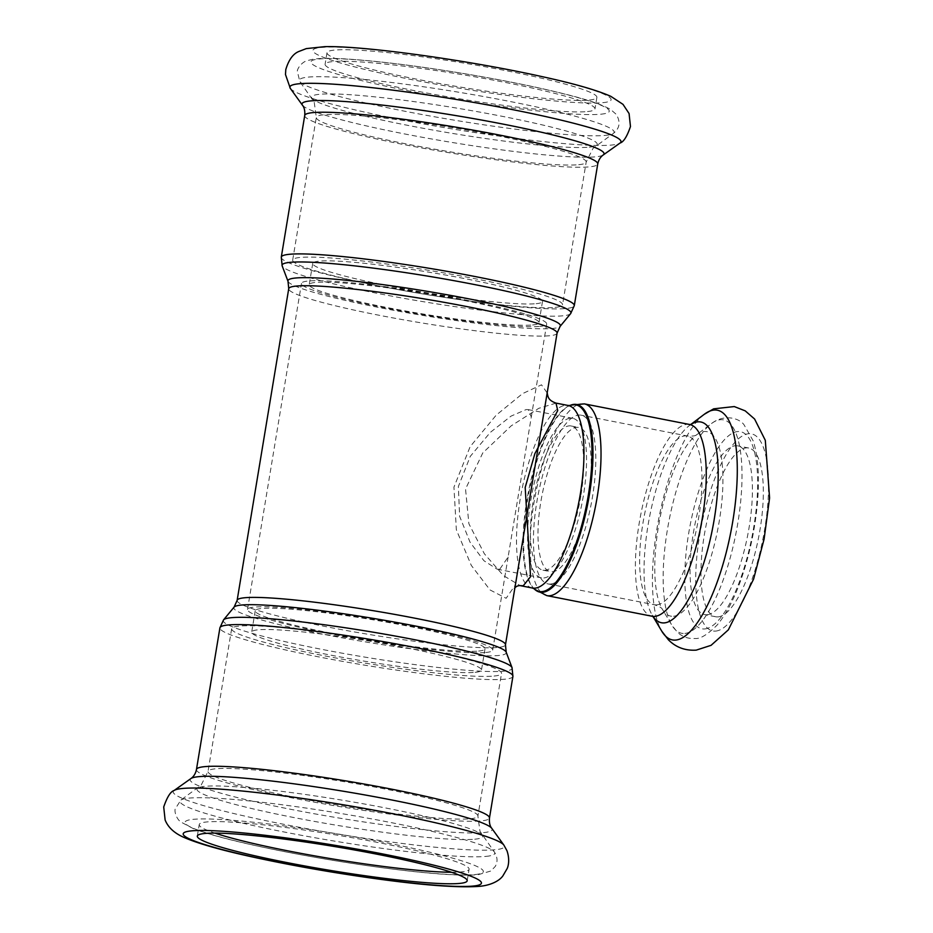 <?xml version="1.0" encoding="UTF-8"?>
<svg xmlns="http://www.w3.org/2000/svg" width="933" height="933" viewBox="0 0 933 933"><rect width="100%" height="100%" fill="white"/><g stroke="black" fill="none" stroke-linecap="round" stroke-linejoin="round"><path stroke-width="0.7" stroke-dasharray="4.67 3.5" d="M543.834 577.959A81.288 25.459 -78.9 0 0 582.752 499.248A81.288 25.459 -78.9 0 0 572.687 418.311A81.288 25.459 -78.9 0 0 532.067 493.184A81.288 25.459 -78.9 0 0 541.432 577.854A81.288 25.459 -78.9 0 0 543.834 577.959M580.862 495.761A73.462 23.01 101.1 0 1 542.936 570.18A73.462 23.01 101.1 0 1 534.469 493.662A73.462 23.01 101.1 0 1 571.183 425.984A73.462 23.01 101.1 0 1 580.862 495.761M550.645 584.046A85.976 26.929 -78.9 0 0 591.802 500.799A85.976 26.929 -78.9 0 0 581.154 415.197A85.976 26.929 -78.9 0 0 538.201 494.385A85.976 26.929 -78.9 0 0 548.103 583.93A85.976 26.929 -78.9 0 0 550.645 584.046M588.431 497.242A73.462 23.01 101.1 0 1 550.505 571.661A73.462 23.01 101.1 0 1 542.038 495.143A73.462 23.01 101.1 0 1 578.752 427.466A73.462 23.01 101.1 0 1 588.431 497.242M494.047 676.052A136.778 12.129 -170.6 0 0 501.522 673.416A136.778 12.129 -170.6 0 0 368.57 639.117A136.778 12.129 -170.6 0 0 231.652 628.737A136.778 12.129 -170.6 0 0 343.134 659.328A136.778 12.129 -170.6 0 0 494.047 676.052M475.119 672.343A116.45 10.321 -170.6 0 0 481.475 670.104A116.45 10.321 -170.6 0 0 368.267 640.901A116.45 10.321 -170.6 0 0 251.7 632.061A116.45 10.321 -170.6 0 0 346.621 658.103A116.45 10.321 -170.6 0 0 475.119 672.343M478.641 651.047A116.45 10.321 -170.6 0 0 484.997 648.82A116.45 10.321 -170.6 0 0 371.789 619.605A116.45 10.321 -170.6 0 0 255.222 610.777A116.45 10.321 -170.6 0 0 350.143 636.819A116.45 10.321 -170.6 0 0 478.641 651.047M485.918 652.482A124.264 11.021 -170.6 0 0 492.706 650.091A124.264 11.021 -170.6 0 0 371.905 618.929A124.264 11.021 -170.6 0 0 247.513 609.494A124.264 11.021 -170.6 0 0 348.802 637.297A124.264 11.021 -170.6 0 0 485.918 652.482M539.904 326.387A124.264 11.021 -170.6 0 0 546.691 324.008A124.264 11.021 -170.6 0 0 425.891 292.845A124.264 11.021 -170.6 0 0 301.487 283.41A124.264 11.021 -170.6 0 0 402.788 311.202A124.264 11.021 -170.6 0 0 539.904 326.387M532.626 324.964A116.45 10.321 -170.6 0 0 538.982 322.725A116.45 10.321 -170.6 0 0 425.775 293.522A116.45 10.321 -170.6 0 0 309.208 284.693A116.45 10.321 -170.6 0 0 404.129 310.736A116.45 10.321 -170.6 0 0 532.626 324.964M536.148 303.68A116.45 10.321 -170.6 0 0 542.505 301.441A116.45 10.321 -170.6 0 0 429.297 272.238A116.45 10.321 -170.6 0 0 312.73 263.409A116.45 10.321 -170.6 0 0 407.651 289.452A116.45 10.321 -170.6 0 0 536.148 303.68M555.077 307.389A136.778 12.129 -170.6 0 0 562.552 304.764A136.778 12.129 -170.6 0 0 429.6 270.465A136.778 12.129 -170.6 0 0 292.682 260.085A136.778 12.129 -170.6 0 0 404.164 290.676A136.778 12.129 -170.6 0 0 555.077 307.389M556.115 403.126L538.761 408.327L511.156 425.868L482.769 452.937L465.532 488.997L468.902 523.798L484.355 553.77L503.458 575.614L520.194 585.621M514.899 587.802L515.389 584.909L506.129 598.298L490.023 589.936L471.305 565.421L456.354 529.792L453.939 487.154L470.139 446.674L496.169 415.185L522.55 393.621L541.513 384.816L547.158 392.945M499.691 569.317L497.067 569.142L483.924 560.721L470.069 542.236L459.619 516.287L458.371 486.478L470.29 456.342L490.303 432.399L510.969 416.153L526.142 409.564L528.311 409.634L531.285 417.028L508.1 557.071L499.691 569.317M718.165 616.865A85.976 26.929 -78.9 0 0 759.334 533.606A85.976 26.929 -78.9 0 0 748.686 448.015A85.976 26.929 -78.9 0 0 705.721 527.203A85.976 26.929 -78.9 0 0 715.634 616.748A85.976 26.929 -78.9 0 0 718.165 616.865M707.249 614.719A85.976 26.929 -78.9 0 0 748.406 531.472A85.976 26.929 -78.9 0 0 737.758 445.869A85.976 26.929 -78.9 0 0 694.805 525.057A85.976 26.929 -78.9 0 0 704.707 614.614A85.976 26.929 -78.9 0 0 707.249 614.719M451.467 872.262A136.778 12.129 -170.6 0 0 461.625 871.9A136.778 12.129 -170.6 0 0 469.101 869.264A136.778 12.129 -170.6 0 0 336.148 834.965A136.778 12.129 -170.6 0 0 199.23 824.585A136.778 12.129 -170.6 0 0 214.952 833.111M587.51 111.54A136.778 12.129 -170.6 0 0 594.974 108.916A136.778 12.129 -170.6 0 0 462.022 74.617A136.778 12.129 -170.6 0 0 325.104 64.237A136.778 12.129 -170.6 0 0 436.586 94.828A136.778 12.129 -170.6 0 0 587.51 111.54M589.411 100.018A136.778 12.129 -170.6 0 0 596.887 97.394A136.778 12.129 -170.6 0 0 463.923 63.094A136.778 12.129 -170.6 0 0 327.005 52.715A136.778 12.129 -170.6 0 0 438.498 83.305A136.778 12.129 -170.6 0 0 589.411 100.018M532.346 588.012A93.008 29.133 101.1 0 1 521.64 491.143A93.008 29.133 101.1 0 1 568.104 405.47M237.134 600.385A135.996 12.059 -170.6 0 0 347.986 630.801A135.996 12.059 -170.6 0 0 498.035 647.42A135.996 12.059 -170.6 0 0 505.464 644.808M557.071 333.128A135.996 12.059 9.4 0 1 549.642 335.74A135.996 12.059 9.4 0 1 399.581 319.109A135.996 12.059 9.4 0 1 288.729 288.705M569.888 405.458L569.9 405.458A95.096 29.786 -78.9 0 0 569.888 405.458A95.096 29.786 -78.9 0 0 528.276 492.449A95.096 29.786 -78.9 0 0 534.003 588.7A95.096 29.786 -78.9 0 0 534.003 588.711L534.003 588.711M534.679 589.329A95.598 29.949 101.1 0 1 528.929 492.577A95.598 29.949 101.1 0 1 570.763 405.132M584.385 403.884A97.697 30.602 -78.9 0 0 535.565 493.872A97.697 30.602 -78.9 0 0 546.82 595.627M689.592 424.492A97.697 30.602 -78.9 0 0 640.784 514.48A97.697 30.602 -78.9 0 0 652.039 616.235M506.187 652.179A138.084 12.246 9.4 0 1 498.723 655.479A138.084 12.246 9.4 0 1 342.912 637.974A138.084 12.246 9.4 0 1 234.078 607.126M223.547 619.885A146.399 12.98 -170.6 0 0 338.936 652.599A146.399 12.98 -170.6 0 0 504.123 671.154A146.399 12.98 -170.6 0 0 512.042 667.655M512.917 676.367A148.499 13.167 9.4 0 1 504.811 679.212A148.499 13.167 9.4 0 1 340.953 661.065A148.499 13.167 9.4 0 1 219.908 627.851M196.455 769.515A148.499 13.167 -170.6 0 0 317.5 802.73A148.499 13.167 -170.6 0 0 481.358 820.877A148.499 13.167 -170.6 0 0 489.463 818.031M288.017 281.323A138.084 12.246 -170.6 0 0 403.954 312.182A138.084 12.246 -170.6 0 0 552.861 328.439A138.084 12.246 -170.6 0 0 560.115 326.375M570.646 313.616A146.399 12.98 9.4 0 1 562.961 315.797A146.399 12.98 9.4 0 1 405.074 298.56A146.399 12.98 9.4 0 1 282.163 265.858M281.288 257.146A148.499 13.167 -170.6 0 0 402.333 290.35A148.499 13.167 -170.6 0 0 566.179 308.496A148.499 13.167 -170.6 0 0 574.285 305.651M304.729 115.482A148.499 13.167 -170.6 0 0 425.775 148.685A148.499 13.167 -170.6 0 0 589.633 166.844A148.499 13.167 -170.6 0 0 597.738 163.986M715.821 631.07A100.426 31.465 -78.9 0 0 768.512 480.285A100.426 31.465 -78.9 0 0 712.147 485.79A100.426 31.465 -78.9 0 0 715.821 631.07M704.217 414.345A117.01 36.655 -78.9 0 0 658.885 518.025A117.01 36.655 -78.9 0 0 661.754 631.151M690.793 424.55A102.268 32.037 -78.9 0 0 689.312 425.6A102.268 32.037 -78.9 0 0 649.683 516.229A102.268 32.037 -78.9 0 0 652.19 615.104A102.268 32.037 -78.9 0 0 653.17 616.631M656.832 604.852A85.976 26.929 -78.9 0 0 697.989 521.594A85.976 26.929 -78.9 0 0 687.341 435.991A85.976 26.929 -78.9 0 0 644.388 515.191A85.976 26.929 -78.9 0 0 654.29 604.736A85.976 26.929 -78.9 0 0 656.832 604.852M673.556 616.258A93.988 29.448 -78.9 0 0 720.929 509.768A93.988 29.448 -78.9 0 0 696.368 434.965A93.988 29.448 -78.9 0 0 659.958 518.235A93.988 29.448 -78.9 0 0 662.255 609.097A93.988 29.448 -78.9 0 0 673.556 616.258M684.892 633.425A108.718 34.054 -78.9 0 0 739.694 510.234A108.718 34.054 -78.9 0 0 711.284 423.71A108.718 34.054 -78.9 0 0 669.159 520.043A108.718 34.054 -78.9 0 0 671.83 625.145A108.718 34.054 -78.9 0 0 684.892 633.425M704.893 628.935A100.426 31.465 -78.9 0 0 757.584 478.139A100.426 31.465 -78.9 0 0 701.219 483.644A100.426 31.465 -78.9 0 0 704.893 628.935M174.086 790.508A167.812 14.881 -170.6 0 0 302.759 827.921A167.812 14.881 -170.6 0 0 495.155 849.753A167.812 14.881 -170.6 0 0 503.89 845.111M190.938 778.542A153.07 13.575 -170.6 0 0 308.322 812.666A153.07 13.575 -170.6 0 0 483.819 832.574A153.07 13.575 -170.6 0 0 491.784 828.341M470.43 818.742A136.778 12.129 -170.6 0 0 477.894 816.107A136.778 12.129 -170.6 0 0 344.942 781.807A136.778 12.129 -170.6 0 0 208.024 771.428A136.778 12.129 -170.6 0 0 319.518 802.018A136.778 12.129 -170.6 0 0 470.43 818.742M474.745 839.21A144.79 12.84 -170.6 0 0 482.279 835.21A144.79 12.84 -170.6 0 0 341.91 800.117A144.79 12.84 -170.6 0 0 197.726 788.105A144.79 12.84 -170.6 0 0 308.753 820.375A144.79 12.84 -170.6 0 0 474.745 839.21M486.081 856.377A159.52 14.147 -170.6 0 0 494.385 851.969A159.52 14.147 -170.6 0 0 339.729 813.308A159.52 14.147 -170.6 0 0 180.874 800.071A159.52 14.147 -170.6 0 0 303.19 835.63A159.52 14.147 -170.6 0 0 486.081 856.377M475.107 874.536A151.228 13.412 -170.6 0 0 306.129 828.982A151.228 13.412 -170.6 0 0 221.249 837.274A151.228 13.412 -170.6 0 0 475.107 874.536M290.315 88.39A167.812 14.881 -170.6 0 0 433.95 125.815A167.812 14.881 -170.6 0 0 611.826 145.023A167.812 14.881 -170.6 0 0 620.118 142.994M602.893 102.665A151.228 13.412 -170.6 0 0 433.915 57.111A151.228 13.412 -170.6 0 0 349.035 65.392A151.228 13.412 -170.6 0 0 602.893 102.665M302.42 105.161A153.07 13.575 -170.6 0 0 433.448 139.285A153.07 13.575 -170.6 0 0 595.697 156.814A153.07 13.575 -170.6 0 0 603.254 154.96M578.705 164.698A136.778 12.129 -170.6 0 0 586.181 162.074A136.778 12.129 -170.6 0 0 453.216 127.774A136.778 12.129 -170.6 0 0 316.299 117.395A136.778 12.129 -170.6 0 0 427.792 147.985A136.778 12.129 -170.6 0 0 578.705 164.698M589.318 147.157A144.79 12.84 -170.6 0 0 596.479 145.408A144.79 12.84 -170.6 0 0 456.482 108.065A144.79 12.84 -170.6 0 0 311.925 98.292A144.79 12.84 -170.6 0 0 435.851 130.573A144.79 12.84 -170.6 0 0 589.318 147.157M605.447 135.367A159.52 14.147 -170.6 0 0 613.331 133.431A159.52 14.147 -170.6 0 0 459.094 92.285A159.52 14.147 -170.6 0 0 299.82 81.533A159.52 14.147 -170.6 0 0 436.364 117.103A159.52 14.147 -170.6 0 0 605.447 135.367M600.98 114.188A151.228 13.412 -170.6 0 0 432.002 68.622A151.228 13.412 -170.6 0 0 347.134 76.914A151.228 13.412 -170.6 0 0 600.98 114.188M542.936 570.18L550.505 571.661M571.183 425.984L578.752 427.466M484.997 648.82L481.475 670.104M255.222 610.777L251.7 632.061M542.505 301.441L538.982 322.725M312.73 263.409L309.208 284.693M497.067 569.153L541.432 577.854M572.687 418.311L528.311 409.622M653.462 616.818L652.19 615.104L653.065 616.585M691.131 424.492L689.312 425.6L690.677 424.562M548.103 583.93L654.29 604.736C659.165 606.392 661.835 607.873 662.313 609.191L671.83 625.145L677.463 632.259C682.385 636.866 688.262 638.942 695.108 638.464C700.17 639.105 707.494 634.662 717.057 625.133C726.445 613.972 734.668 598.111 741.723 577.574C750.995 550.132 756.465 522.002 758.121 493.184C759.229 471.97 757.596 454.546 753.199 440.889L744.044 424.807C739.612 418.416 724.475 413.436 711.284 423.71L696.45 434.895C695.517 435.933 692.473 436.306 687.341 435.991L581.154 415.197M748.686 448.015L737.758 445.869M715.634 616.748L704.707 614.614M231.652 628.737L208.024 771.428L201.166 785.131L180.874 800.071L175.311 808.748C174.273 810.415 175.649 817.903 180.536 821.821L193.353 828.656C211.546 835.536 241.285 843.07 282.559 851.258C324.847 859.526 365.876 865.999 405.657 870.652C439.443 874.559 463.608 875.9 478.151 874.688L490.875 871.014L495.19 866.524C497.872 862.01 497.604 857.159 494.385 851.969L479.97 831.291L477.894 816.107L501.522 673.416M467.188 880.787L469.101 869.264M197.318 836.108L199.23 824.585M492.706 650.091L508.112 557.071M247.513 609.494L301.487 283.41M546.691 324.008L531.297 417.028M292.682 260.085L316.299 117.395L314.223 102.21L299.82 81.533L297.359 71.491C296.916 69.59 300.659 62.943 306.549 60.82L313.266 59.152C322.538 57.928 337.046 58.114 356.803 59.724C386.833 62.149 422.054 66.698 462.465 73.345C501.907 79.923 536.055 86.816 564.908 94.046C587.055 99.504 602.31 104.659 610.66 109.511L616.153 114.269C620.807 121.861 619.862 128.253 613.331 133.431L593.026 148.37L586.181 162.074L562.552 304.764M596.887 97.394L594.974 108.916M327.005 52.715L325.104 64.237"/><path stroke-width="1.4" d="M532.346 588.012L534.003 588.711A95.096 29.786 -78.9 0 0 542.038 591.627A95.096 29.786 -78.9 0 0 589.05 490.595A95.096 29.786 -78.9 0 0 569.9 405.458L568.104 405.47A93.008 29.133 101.1 0 1 579.626 498.07A93.008 29.133 101.1 0 1 535.099 588.14A93.008 29.133 101.1 0 1 532.346 588.012L520.194 585.632L523.238 585.796L530.55 576.699L525.186 487.469L534.889 453.613L557.736 410.555L555.986 403.103C547.916 400.199 548.044 396.793 547.17 392.781M557.071 333.128L560.115 326.375A138.084 12.246 -170.6 0 0 426.171 291.154A138.084 12.246 -170.6 0 0 288.017 281.323L288.729 288.705A135.996 12.059 9.4 0 1 424.865 299.015A135.996 12.059 9.4 0 1 557.071 333.128L515.401 584.863M214.952 833.111A136.778 12.129 -170.6 0 0 332.183 858.885A136.778 12.129 -170.6 0 0 451.467 872.262M459.724 883.411A136.778 12.129 -170.6 0 0 467.188 880.787A136.778 12.129 -170.6 0 0 334.236 846.488A136.778 12.129 -170.6 0 0 197.318 836.108A136.778 12.129 -170.6 0 0 308.811 866.699A136.778 12.129 -170.6 0 0 459.724 883.411M515.389 584.863L505.464 644.808A135.996 12.059 -170.6 0 0 373.27 610.695A135.996 12.059 -170.6 0 0 237.134 600.385L234.078 607.126A138.084 12.246 9.4 0 1 372.034 618.194A138.084 12.246 9.4 0 1 506.187 652.179L512.042 667.655A146.399 12.98 -170.6 0 0 369.806 631.629A146.399 12.98 -170.6 0 0 223.547 619.885L219.908 627.851A148.499 13.167 9.4 0 1 368.57 639.117A148.499 13.167 9.4 0 1 512.917 676.367L489.463 818.031A148.499 13.167 -170.6 0 0 345.117 780.781A148.499 13.167 -170.6 0 0 196.455 769.515C195.603 773.539 193.761 776.548 190.938 778.542L174.086 790.508C170.587 791.534 167.135 797.027 163.718 806.975L165.118 819.967C167.998 827.221 174.074 832.947 183.346 837.146C197.504 843.42 220.713 850.056 252.995 857.077C291.318 865.427 331.868 872.577 374.646 878.536C423.267 885.277 458.15 887.878 479.294 886.35C489.277 885.522 498.77 881.65 502.875 875.889L507.179 868.53C507.68 867.515 510.374 860.727 506.981 850.756L503.89 845.111A167.812 14.881 -170.6 0 0 341.198 804.444A167.812 14.881 -170.6 0 0 174.086 790.508M569.888 405.458L570.763 405.132A95.598 29.949 101.1 0 1 590.018 490.7A95.598 29.949 101.1 0 1 542.773 592.28A95.598 29.949 101.1 0 1 534.679 589.329L534.003 588.711M584.385 403.884L689.592 424.492A97.697 30.602 -78.9 0 1 701.698 521.757A97.697 30.602 -78.9 0 1 654.919 616.375A97.697 30.602 -78.9 0 1 652.039 616.235L546.82 595.627A97.697 30.602 -78.9 0 0 549.712 595.755A97.697 30.602 -78.9 0 0 596.479 501.149A97.697 30.602 -78.9 0 0 584.385 403.884L570.763 405.132M288.017 281.323L282.163 265.858A146.399 12.98 9.4 0 1 428.632 276.273A146.399 12.98 9.4 0 1 570.646 313.616L560.115 326.375M281.288 257.146L304.729 115.482A148.499 13.167 -170.6 0 1 453.391 126.748A148.499 13.167 -170.6 0 1 597.738 163.986L574.285 305.651A148.499 13.167 -170.6 0 0 429.938 268.412A148.499 13.167 -170.6 0 0 281.288 257.146L282.163 265.858M675.819 640.061A117.01 36.655 -78.9 0 0 734.796 507.482A117.01 36.655 -78.9 0 0 704.217 414.345L713.628 408.841L734.283 406.566L745.21 410.858L754.587 419.01L765.305 440.329L769.585 497.954L764.104 539.064L753.584 579.136L728.346 629.857L711.074 645.333L696.251 650.126C685.184 650.814 675.9 647.374 668.401 639.805L661.754 631.151A117.01 36.655 -78.9 0 0 675.819 640.061M653.17 616.631A102.268 32.037 -78.9 0 0 664.483 622.882A102.268 32.037 -78.9 0 0 715.763 509.068A102.268 32.037 -78.9 0 0 690.793 424.55M473.194 886.058A151.228 13.412 -170.6 0 0 304.228 840.505A151.228 13.412 -170.6 0 0 219.348 848.785A151.228 13.412 -170.6 0 0 473.194 886.058M489.463 818.031C489.114 822.661 489.883 826.102 491.784 828.341A153.07 13.575 -170.6 0 0 343.379 791.242A153.07 13.575 -170.6 0 0 190.938 778.542M620.118 142.994A167.812 14.881 -170.6 0 0 457.858 99.714A167.812 14.881 -170.6 0 0 290.315 88.39L285.486 74.523L285.79 69.59C288.717 59.782 293.114 53.729 299.003 51.42L306.292 48.609L324.847 46.65C363.66 45.659 467.643 60.12 541.21 76.436C573.492 83.445 596.7 90.081 610.847 96.356L622.999 104.356L629.075 113.534L630.475 126.526C627.069 136.475 623.617 141.968 620.118 142.994L603.254 154.96A153.07 13.575 -170.6 0 0 455.257 115.482A153.07 13.575 -170.6 0 0 302.42 105.161L290.315 88.39M520.148 585.609L520.148 585.609C517.745 585.586 515.856 586.495 514.491 588.373M515.249 585.702L515.389 584.909M568.104 405.47L556.115 403.126M288.729 288.705L237.134 600.385M546.82 595.627L534.679 589.329M505.464 644.808L506.187 652.179M234.078 607.126L223.547 619.885M512.042 667.655L512.917 676.367M219.908 627.851L196.455 769.515M574.285 305.651L570.646 313.616M653.065 616.585L661.754 631.151M690.677 424.562L704.217 414.345M689.592 424.492L691.131 424.492M652.039 616.235L653.462 616.818M491.784 828.341L503.89 845.111M597.738 163.986C598.601 159.963 600.432 156.954 603.254 154.96M304.729 115.482C305.091 110.84 304.31 107.4 302.42 105.161"/></g></svg>
